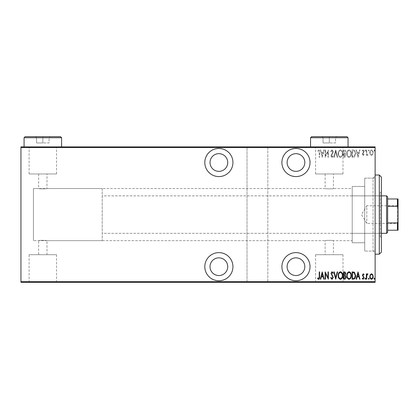 <?xml version="1.0" encoding="UTF-8"?>
<svg xmlns="http://www.w3.org/2000/svg" width="419" height="419" viewBox="0 0 419 419"><rect width="100%" height="100%" fill="white"/><g stroke="black" fill="none" stroke-linecap="round" stroke-linejoin="round"><path stroke-width="0.31" stroke-dasharray="2.1 1.57" d="M375.131 178.143L375.131 251.065L375.131 178.143L364.713 178.143L364.713 251.065L364.713 178.143L364.713 251.065L364.713 178.143L373.051 178.143L373.051 251.065L375.131 253.149L375.131 176.059L375.131 253.149M375.131 251.065L364.713 251.065L373.051 251.065L373.051 178.143L375.131 176.059M218.875 280.751A14.063 14.063 0 0 0 232.938 266.688A14.063 14.063 0 0 0 218.875 252.626A14.063 14.063 0 0 0 204.812 266.688A14.063 14.063 0 0 0 218.875 280.751M218.875 176.582A14.063 14.063 0 0 0 232.938 162.52A14.063 14.063 0 0 0 218.875 148.457A14.063 14.063 0 0 0 204.812 162.52A14.063 14.063 0 0 0 218.875 176.582M295.961 280.751A14.063 14.063 0 0 0 310.023 266.688A14.063 14.063 0 0 0 295.961 252.626A14.063 14.063 0 0 0 281.898 266.688A14.063 14.063 0 0 0 295.961 280.751M295.961 176.582A14.063 14.063 0 0 0 310.023 162.52A14.063 14.063 0 0 0 295.961 148.457A14.063 14.063 0 0 0 281.898 162.52A14.063 14.063 0 0 0 295.961 176.582M102.205 188.56L102.205 240.647L102.205 188.56L33.452 188.56L33.452 240.647L33.452 188.56L33.452 240.647L38.658 240.647C38.401 240.281 47.247 240.281 46.991 240.647C47.253 240.286 38.407 240.281 38.658 240.647L38.658 254.689L46.991 254.689L38.658 254.689M102.205 240.647L33.452 240.647L33.452 188.56L38.658 188.56C38.401 188.927 47.247 188.927 46.991 188.56L325.128 188.56C324.872 188.927 333.718 188.927 333.466 188.56L352.217 188.56L352.217 240.647L333.466 240.647L333.466 254.689L325.128 254.689L325.128 240.647C324.872 240.281 333.723 240.281 333.466 240.647C333.723 240.286 324.877 240.281 325.128 240.647L46.991 240.647L46.991 254.689M315.586 254.689L343.004 254.689L315.586 254.689L315.586 282.107L343.004 282.107L315.586 282.107M343.004 254.689L343.004 282.107M29.115 254.689L56.534 254.689L29.115 254.689L29.115 282.107L56.534 282.107L29.115 282.107M56.534 254.689L56.534 282.107M21.992 282.107L63.662 282.107L21.992 282.317M308.463 282.107L350.132 282.107L308.463 282.317M325.128 173.979L325.128 188.56C324.872 188.927 333.723 188.927 333.466 188.56L333.466 173.979L325.128 173.979L333.466 173.979M38.658 173.979L38.658 188.56C38.401 188.927 47.253 188.927 46.991 188.56L46.991 173.979L38.658 173.979L46.991 173.979M56.534 173.979L29.115 173.979L56.534 173.979L56.534 147.1L29.115 147.1L56.534 147.1M29.115 173.979L29.115 147.1M343.004 173.979L315.586 173.979L343.004 173.979L343.004 147.1L315.586 147.1L343.004 147.1M315.586 173.979L315.586 147.1M350.132 147.1L308.463 147.1L350.132 146.891M63.662 147.1L21.992 147.1L63.662 146.891M352.217 242.732L364.713 242.732L364.713 186.476L364.713 242.732L364.713 186.476L364.713 242.732L352.217 242.732L352.217 186.476L364.713 186.476L352.217 186.476L352.217 242.732M295.961 153.663A8.857 8.857 0 0 1 304.817 162.52A8.857 8.857 0 0 1 295.961 171.371A8.857 8.857 0 0 1 287.109 162.52A8.857 8.857 0 0 1 295.961 153.663M295.961 257.837A8.857 8.857 0 0 1 304.817 266.688A8.857 8.857 0 0 1 295.961 275.545A8.857 8.857 0 0 1 287.109 266.688A8.857 8.857 0 0 1 295.961 257.837M218.875 153.663A8.857 8.857 0 0 1 227.732 162.52A8.857 8.857 0 0 1 218.875 171.371A8.857 8.857 0 0 1 210.019 162.52A8.857 8.857 0 0 1 218.875 153.663M218.875 257.837A8.857 8.857 0 0 1 227.732 266.688A8.857 8.857 0 0 1 218.875 275.545A8.857 8.857 0 0 1 210.019 266.688A8.857 8.857 0 0 1 218.875 257.837M374.01 150.531L374.387 151.139L374.759 150.531L374.387 149.923L374.01 150.531L374.387 151.139L374.759 150.531L374.387 149.923L374.01 150.531M368.401 150.531L368.778 151.139L369.149 150.531L368.778 149.923L368.401 150.531L368.778 151.139L369.149 150.531L368.778 149.923L368.401 150.531M364.944 150.531L365.316 151.139L365.693 150.531L365.316 149.923L364.944 150.531L365.316 151.139L365.693 150.531L365.316 149.923L364.944 150.531M358.025 157.308L359.989 150.018L359.581 150.018L358.983 152.354L357.161 152.354L356.564 150.018L356.155 150.018L358.025 157.308L359.989 150.018L359.581 150.018L358.983 152.354L357.161 152.354L356.564 150.018L356.155 150.018L358.025 157.308M346.806 153.632C346.681 155.543 347.419 156.832 349.022 157.497C350.666 156.874 351.421 155.601 351.295 153.668C351.421 151.757 350.672 150.473 349.058 149.829C347.435 150.458 346.686 151.725 346.806 153.632C346.681 155.543 347.419 156.832 349.022 157.497C350.666 156.874 351.421 155.601 351.295 153.668C351.421 151.757 350.672 150.473 349.058 149.829C347.435 150.458 346.686 151.725 346.806 153.632M338.206 153.632C338.081 155.543 338.819 156.832 340.422 157.497C342.066 156.874 342.821 155.601 342.695 153.668C342.815 151.757 342.072 150.473 340.458 149.829C338.835 150.458 338.086 151.725 338.206 153.632C338.081 155.543 338.819 156.832 340.422 157.497C342.066 156.874 342.821 155.601 342.695 153.668C342.815 151.757 342.072 150.473 340.458 149.829C338.835 150.458 338.086 151.725 338.206 153.632M332.026 149.829L330.727 151.427L331.089 151.793L332.037 150.578L332.875 151.814L331.005 155.795L332.042 157.497L333.157 156.261L332.806 155.816L331.995 156.748L331.382 155.826L333.252 151.804L332.026 149.829L330.727 151.427L331.089 151.793L332.037 150.578L332.875 151.814L331.005 155.795L332.042 157.497L333.157 156.261L332.806 155.816L331.995 156.748L331.382 155.826L333.252 151.804L332.026 149.829M322.216 157.308L324.18 150.018L323.772 150.018L323.175 152.354L321.357 152.354L320.755 150.018L320.346 150.018L322.216 157.308L324.18 150.018L323.772 150.018L323.175 152.354L321.357 152.354L320.755 150.018L320.346 150.018L322.216 157.308M319.226 152.458L319.226 157.308L319.603 157.308L319.603 152.385C319.823 151.191 319.482 150.342 318.592 149.829L317.544 150.672L317.77 151.233L318.618 150.578L319.226 152.458L319.226 157.308L319.603 157.308L319.603 152.385C319.823 151.191 319.482 150.342 318.592 149.829L317.544 150.672L317.77 151.233L318.618 150.578L319.226 152.458M325.49 150.018L325.118 150.018L325.118 157.308L328.014 151.563L328.014 157.308L328.391 157.308L328.391 150.018L325.49 155.753L325.49 150.018L325.118 150.018L325.118 157.308L328.014 151.563L328.014 157.308L328.391 157.308L328.391 150.018L325.49 155.753L325.49 150.018M335.682 150.018L333.812 157.308L334.221 157.308L335.729 151.421L337.237 157.308L337.646 157.308L335.776 150.018L333.812 157.308L334.221 157.308L335.729 151.421L337.237 157.308L337.646 157.308L335.682 150.018M343.533 150.018L343.533 157.308L344.35 157.308C345.303 157.156 345.748 156.554 345.685 155.501L345.204 153.951L346.057 152.087C346.12 150.987 345.665 150.295 344.69 150.018L343.533 150.018L343.533 157.308L344.35 157.308C345.303 157.156 345.748 156.554 345.685 155.501L345.204 153.951L346.057 152.087C346.12 150.987 345.665 150.295 344.69 150.018L343.533 150.018M353.479 150.018L352.133 150.018L352.133 157.308L354.385 157.046L355.689 153.574C355.862 151.652 355.129 150.468 353.479 150.018L352.133 150.018L352.133 157.308L354.385 157.046L355.689 153.574C355.862 151.652 355.129 150.468 353.479 150.018M363.252 155.439L364.101 154.684L363.839 154.223L363.242 154.784L362.791 154.066L364.101 151.463L363.153 149.923L362.231 150.646L362.487 151.139L363.142 150.578L363.729 151.437L362.419 154.04L363.252 155.439L364.101 154.684L363.839 154.223L363.242 154.784L362.791 154.066L364.101 151.463L363.153 149.923L362.231 150.646L362.487 151.139L363.142 150.578L363.729 151.437L362.419 154.04L363.252 155.439M366.342 150.018L366.342 155.349L366.719 155.349L366.719 154.564L367.563 155.439L367.934 155.26L367.72 154.69L366.798 153.637L366.719 150.018L366.342 150.018L366.342 155.349L366.719 155.349L366.719 154.564L367.563 155.439L367.934 155.26L366.798 153.637L366.719 150.018L366.342 150.018M370.249 154.559L371.485 155.439L372.721 154.564L373.167 152.668C373.245 151.269 372.685 150.353 371.485 149.923C370.286 150.353 369.726 151.269 369.804 152.668L370.249 154.559L371.485 155.439L372.721 154.564L373.167 152.668C373.245 151.269 372.685 150.353 371.485 149.923C370.286 150.353 369.726 151.269 369.804 152.668L370.249 154.559M375.131 147.519L375.131 281.688L267.835 281.688L267.835 147.519L375.131 147.519L375.131 146.891L20.95 146.891L20.95 282.317L247.001 282.317L247.001 146.891L247.001 147.519L20.95 147.519M267.835 281.688L267.835 282.317L247.001 282.317L247.001 147.519M247.001 281.688L20.95 281.688M370.249 282.317L373.167 282.317L369.804 282.317L370.249 282.317L370.249 281.898L372.795 282.317L370.176 282.317L371.485 282.317L371.485 281.898L372.721 281.898L372.721 282.317M366.342 282.317L367.934 282.317L366.342 282.317L366.342 281.898L366.342 282.317M363.839 281.898L363.242 281.898L363.242 282.317L364.101 282.317L362.231 282.317L363.729 282.317L362.419 282.317L363.252 282.317L363.252 281.898L364.101 281.898L363.839 282.317M353.479 282.317L355.689 282.317L353.479 282.317L353.479 281.898L352.133 281.898L352.133 282.317L352.133 281.898L353.008 281.898L353.008 282.317L355.312 282.317L352.51 282.317L353.013 282.317L353.013 281.898L354.385 281.898L354.385 282.317M343.533 282.317L346.057 282.317L343.533 282.317L343.533 281.898L343.533 282.317M335.682 282.317L337.646 282.317L335.682 282.317L335.682 281.898L333.812 281.898L333.812 282.317M325.196 281.898L328.391 281.898L325.49 281.898L325.49 282.317L328.391 282.317L325.49 282.317L325.49 281.898L325.118 281.898L325.196 282.317M319.226 282.317L317.544 282.317L319.226 282.317L319.226 281.898L319.226 282.317M267.835 147.519L267.835 282.317L375.131 282.317L375.131 281.688M322.216 282.317L324.18 282.317L320.346 282.317L322.216 282.317L322.216 281.898L322.311 282.317M330.727 281.898L332.037 281.898L332.037 282.317L330.727 282.317L333.252 282.317L332.026 282.317L332.026 281.898L330.727 281.898L330.727 282.317M338.206 282.317L342.695 282.317L338.206 282.317L338.206 281.898L340.422 281.898L340.422 282.317M346.806 282.317L351.295 282.317L346.806 282.317L346.806 281.898L349.022 281.898L349.022 282.317M358.025 282.317L359.989 282.317L356.155 282.317L358.025 282.317L358.025 281.898L358.119 282.317M364.944 282.317L365.693 282.317L364.944 282.317L364.944 281.898L365.316 281.898L365.316 282.317L365.316 281.898L365.693 281.898L365.693 282.317M368.401 282.317L369.149 282.317L368.401 282.317L368.401 281.898L368.778 281.898L368.778 282.317L368.778 281.898L369.149 281.898L369.149 282.317M374.01 282.317L374.759 282.317L374.01 282.317L374.01 281.898L374.387 281.898L374.387 282.317L374.387 281.898L374.759 281.898L374.759 282.317M370.249 146.891L373.167 146.891L369.804 146.891L370.249 146.891L370.249 147.31L372.795 146.891L370.176 146.891L371.485 146.891L371.485 147.31L372.721 147.31L372.721 146.891M366.342 146.891L367.934 146.891L366.342 146.891L366.342 147.31L366.342 146.891M363.839 147.31L363.242 147.31L363.242 146.891L364.101 146.891L362.231 146.891L363.729 146.891L362.419 146.891L363.252 146.891L363.252 147.31L364.101 147.31L363.839 146.891M353.479 146.891L355.689 146.891L353.479 146.891L353.479 147.31L352.133 147.31L352.133 146.891L352.133 147.31L353.008 147.31L353.008 146.891L355.312 146.891L352.51 146.891L353.013 146.891L353.013 147.31L354.385 147.31L354.385 146.891M343.533 146.891L346.057 146.891L343.533 146.891L343.533 147.31L343.533 146.891M335.682 146.891L337.646 146.891L335.682 146.891L335.682 147.31L333.812 147.31L333.812 146.891M325.196 147.31L328.391 147.31L325.49 147.31L325.49 146.891L328.391 146.891L325.49 146.891L325.49 147.31L325.118 147.31L325.196 146.891M319.226 146.891L317.544 146.891L319.226 146.891L319.226 147.31L319.226 146.891M322.216 146.891L324.18 146.891L320.346 146.891L322.216 146.891L322.216 147.31L322.311 146.891M330.727 147.31L332.037 147.31L332.037 146.891L330.727 146.891L333.252 146.891L332.026 146.891L332.026 147.31L330.727 147.31L330.727 146.891M338.206 146.891L342.695 146.891L338.206 146.891L338.206 147.31L340.422 147.31L340.422 146.891M346.806 146.891L351.295 146.891L346.806 146.891L346.806 147.31L349.022 147.31L349.022 146.891M358.025 146.891L359.989 146.891L356.155 146.891L358.025 146.891L358.025 147.31L358.119 146.891M364.944 146.891L365.693 146.891L364.944 146.891L364.944 147.31L365.316 147.31L365.316 146.891L365.316 147.31L365.693 147.31L365.693 146.891M368.401 146.891L369.149 146.891L368.401 146.891L368.401 147.31L368.778 147.31L368.778 146.891L368.778 147.31L369.149 147.31L369.149 146.891M374.01 146.891L374.759 146.891L374.01 146.891L374.01 147.31L374.387 147.31L374.387 146.891L374.387 147.31L374.759 147.31L374.759 146.891M352.217 240.647L352.217 188.56M318.592 147.31L317.544 147.31L319.603 147.31L319.603 146.891L319.603 147.31L318.592 147.31L318.592 146.891M317.544 147.31L317.544 146.891M317.77 147.31L317.77 146.891M318.335 147.31L318.335 146.891M318.618 147.31L318.618 146.891M322.311 147.31L324.18 147.31L324.18 146.891M324.18 147.31L323.772 147.31L323.772 146.891M323.772 147.31L323.175 147.31L323.175 146.891M323.175 147.31L321.357 147.31L321.357 146.891M321.357 147.31L320.755 147.31L320.755 146.891M320.755 147.31L320.346 147.31L320.346 146.891M320.346 147.31L322.216 147.31M321.546 147.31L322.986 147.31L321.546 147.31L321.546 146.891L322.986 146.891L321.546 146.891M322.986 147.31L322.986 146.891M322.263 147.31L322.263 146.891M328.014 147.31L328.014 146.891L328.014 147.31M328.391 147.31L328.391 146.891L328.391 147.31M328.302 147.31L328.302 146.891M331.089 147.31L331.089 146.891M332.875 147.31L331.005 147.31L332.875 147.31L332.875 146.891M332.723 147.31L332.723 146.891M331.246 147.31L331.246 146.891M331.005 147.31L331.005 146.891M332.042 147.31L333.252 147.31L332.026 147.31L332.042 146.891M333.157 147.31L333.157 146.891M332.806 147.31L332.806 146.891M331.995 147.31L331.995 146.891M331.382 147.31L331.382 146.891M331.665 147.31L331.665 146.891M332.241 147.31L332.241 146.891M333.252 147.31L333.252 146.891M333.812 147.31L334.221 147.31L334.221 146.891M334.221 147.31L335.729 147.31L335.729 146.891M335.729 147.31L337.237 147.31L337.237 146.891M337.237 147.31L337.646 147.31L337.646 146.891M337.646 147.31L335.776 147.31L335.776 146.891M340.422 147.31L342.695 147.31L342.695 146.891M342.695 147.31L340.458 147.31L340.458 146.891M340.458 147.31L338.206 147.31M340.438 147.31L342.318 147.31L338.578 147.31L342.318 146.891L338.578 146.891L340.438 146.891L340.438 147.31M342.318 147.31L342.318 146.891M338.578 147.31L338.578 146.891M344.35 147.31L346.057 147.31L343.533 147.31L344.35 147.31L344.35 146.891M345.685 147.31L345.685 146.891L343.91 146.891L345.685 146.891L345.685 147.31L343.91 147.31L345.685 147.31M345.204 147.31L345.204 146.891M346.057 147.31L346.057 146.891M344.69 147.31L344.69 146.891M345.308 147.31L343.91 147.31L345.308 147.31L345.308 146.891M344.418 147.31L344.418 146.891M343.91 147.31L343.91 146.891L343.91 147.31M344.161 147.31L344.161 146.891L344.156 147.31M344.947 147.31L344.947 146.891M344.46 147.31L344.46 146.891M349.022 147.31L351.295 147.31L351.295 146.891M351.295 147.31L349.058 147.31L349.058 146.891L347.178 146.891L349.043 146.891L349.043 147.31L346.806 147.31M349.043 147.31L350.918 147.31L347.178 147.31L349.043 147.31L349.043 146.891M350.918 147.31L350.918 146.891M347.178 147.31L347.178 146.891M354.385 147.31L355.689 147.31L355.689 146.891M355.689 147.31L353.479 147.31M352.814 147.31L355.312 147.31L352.814 147.31L352.814 146.891M352.51 147.31L352.51 146.891L352.51 147.31M354.16 147.31L354.16 146.891M355.312 147.31L355.312 146.891M354.259 147.31L354.259 146.891M358.119 147.31L359.989 147.31L359.989 146.891M359.989 147.31L359.581 147.31L359.581 146.891M359.581 147.31L358.983 147.31L358.983 146.891M358.983 147.31L357.161 147.31L357.161 146.891M357.161 147.31L356.564 147.31L356.564 146.891M356.564 147.31L356.155 147.31L356.155 146.891M356.155 147.31L358.025 147.31M357.355 147.31L358.79 147.31L357.355 147.31L357.355 146.891L358.79 146.891L357.355 146.891M358.79 147.31L358.79 146.891M358.072 147.31L358.072 146.891M362.791 147.31L364.101 147.31L362.419 147.31L363.252 147.31L362.791 147.31L362.791 146.891M362.901 147.31L362.901 146.891M363.949 147.31L363.949 146.891M362.231 147.31L363.142 147.31L363.153 146.891L363.142 147.31L362.231 147.31L362.231 146.891M362.487 147.31L362.487 146.891M363.729 147.31L363.729 146.891M363.619 147.31L363.619 146.891M363.126 147.31L363.126 146.891M362.566 147.31L362.566 146.891M362.419 147.31L362.419 146.891M365.693 147.31L364.944 147.31M367.563 147.31L366.342 147.31L366.719 147.31L366.719 146.891L366.719 147.31L367.563 147.31L367.563 146.891M367.934 147.31L367.934 146.891M367.72 147.31L367.72 146.891M367.5 147.31L367.5 146.891M366.798 147.31L366.798 146.891M366.719 147.31L366.719 146.891M369.149 147.31L368.401 147.31M372.721 147.31L373.167 147.31L373.167 146.891M373.167 147.31L369.804 147.31L369.804 146.891M369.804 147.31L370.249 147.31M371.485 147.31L372.795 147.31L370.176 147.31L371.485 147.31L371.485 146.891L371.485 147.31M372.795 147.31L372.795 146.891M370.176 147.31L370.176 146.891M374.759 147.31L374.01 147.31M325.128 254.689L333.466 254.689M318.592 281.898L317.544 281.898L319.603 281.898L319.603 282.317L319.603 281.898L318.592 281.898L318.592 282.317M317.544 281.898L317.544 282.317M317.77 281.898L317.77 282.317M318.335 281.898L318.335 282.317M318.618 281.898L318.618 282.317M322.311 281.898L324.18 281.898L324.18 282.317M324.18 281.898L323.772 281.898L323.772 282.317M323.772 281.898L323.175 281.898L323.175 282.317M323.175 281.898L321.357 281.898L321.357 282.317M321.357 281.898L320.755 281.898L320.755 282.317M320.755 281.898L320.346 281.898L320.346 282.317M320.346 281.898L322.216 281.898M321.546 281.898L322.986 281.898L321.546 281.898L321.546 282.317L322.986 282.317L321.546 282.317M322.986 281.898L322.986 282.317M322.263 281.898L322.263 282.317M328.014 281.898L328.014 282.317L328.014 281.898M328.391 281.898L328.391 282.317L328.391 281.898M328.302 281.898L328.302 282.317M331.089 281.898L331.089 282.317M332.875 281.898L331.005 281.898L332.875 281.898L332.875 282.317M332.723 281.898L332.723 282.317M331.246 281.898L331.246 282.317M331.005 281.898L331.005 282.317M332.042 281.898L333.252 281.898L332.026 281.898L332.042 282.317M333.157 281.898L333.157 282.317M332.806 281.898L332.806 282.317M331.995 281.898L331.995 282.317M331.382 281.898L331.382 282.317M331.665 281.898L331.665 282.317M332.241 281.898L332.241 282.317M333.252 281.898L333.252 282.317M333.812 281.898L334.221 281.898L334.221 282.317M334.221 281.898L335.729 281.898L335.729 282.317M335.729 281.898L337.237 281.898L337.237 282.317M337.237 281.898L337.646 281.898L337.646 282.317M337.646 281.898L335.776 281.898L335.776 282.317M340.422 281.898L342.695 281.898L342.695 282.317M342.695 281.898L340.458 281.898L340.458 282.317M340.458 281.898L338.206 281.898M340.438 281.898L342.318 281.898L338.578 281.898L342.318 282.317L338.578 282.317L340.438 282.317L340.438 281.898M342.318 281.898L342.318 282.317M338.578 281.898L338.578 282.317M344.35 281.898L346.057 281.898L343.533 281.898L344.35 281.898L344.35 282.317M345.685 281.898L345.685 282.317L343.91 282.317L345.685 282.317L345.685 281.898L343.91 281.898L345.685 281.898M345.204 281.898L345.204 282.317M346.057 281.898L346.057 282.317M344.69 281.898L344.69 282.317M345.308 281.898L343.91 281.898L345.308 281.898L345.308 282.317M344.418 281.898L344.418 282.317M343.91 281.898L343.91 282.317L343.91 281.898M344.161 281.898L344.161 282.317L344.156 281.898M344.947 281.898L344.947 282.317M344.46 281.898L344.46 282.317M349.022 281.898L351.295 281.898L351.295 282.317M351.295 281.898L349.058 281.898L349.058 282.317L347.178 282.317L349.043 282.317L349.043 281.898L346.806 281.898M349.043 281.898L350.918 281.898L347.178 281.898L349.043 281.898L349.043 282.317M350.918 281.898L350.918 282.317M347.178 281.898L347.178 282.317M354.385 281.898L355.689 281.898L355.689 282.317M355.689 281.898L353.479 281.898M352.814 281.898L355.312 281.898L352.814 281.898L352.814 282.317M352.51 281.898L352.51 282.317L352.51 281.898M354.16 281.898L354.16 282.317M355.312 281.898L355.312 282.317M354.259 281.898L354.259 282.317M358.119 281.898L359.989 281.898L359.989 282.317M359.989 281.898L359.581 281.898L359.581 282.317M359.581 281.898L358.983 281.898L358.983 282.317M358.983 281.898L357.161 281.898L357.161 282.317M357.161 281.898L356.564 281.898L356.564 282.317M356.564 281.898L356.155 281.898L356.155 282.317M356.155 281.898L358.025 281.898M357.355 281.898L358.79 281.898L357.355 281.898L357.355 282.317L358.79 282.317L357.355 282.317M358.79 281.898L358.79 282.317M358.072 281.898L358.072 282.317M362.791 281.898L364.101 281.898L362.419 281.898L363.252 281.898L362.791 281.898L362.791 282.317M362.901 281.898L362.901 282.317M363.949 281.898L363.949 282.317M362.231 281.898L363.142 281.898L363.153 282.317L363.142 281.898L362.231 281.898L362.231 282.317M362.487 281.898L362.487 282.317M363.729 281.898L363.729 282.317M363.619 281.898L363.619 282.317M363.126 281.898L363.126 282.317M362.566 281.898L362.566 282.317M362.419 281.898L362.419 282.317M365.693 281.898L364.944 281.898M367.563 281.898L366.342 281.898L366.719 281.898L366.719 282.317L366.719 281.898L367.563 281.898L367.563 282.317M367.934 281.898L367.934 282.317M367.72 281.898L367.72 282.317M367.5 281.898L367.5 282.317M366.798 281.898L366.798 282.317M366.719 281.898L366.719 282.317M369.149 281.898L368.401 281.898M372.721 281.898L373.167 281.898L373.167 282.317M373.167 281.898L369.804 281.898L369.804 282.317M369.804 281.898L370.249 281.898M371.485 281.898L372.795 281.898L370.176 281.898L371.485 281.898L371.485 282.317L371.485 281.898M372.795 281.898L372.795 282.317M370.176 281.898L370.176 282.317M374.759 281.898L374.01 281.898M321.546 153.103L322.986 153.103L322.263 155.905L321.546 153.103L322.986 153.103L322.263 155.905L321.546 153.103M340.438 150.578C341.789 151.07 342.417 152.097 342.318 153.668C342.407 155.224 341.784 156.25 340.438 156.748C339.107 156.235 338.484 155.198 338.578 153.637C338.489 152.087 339.112 151.07 340.438 150.578C341.789 151.07 342.417 152.097 342.318 153.668C342.407 155.224 341.784 156.25 340.438 156.748C339.107 156.235 338.484 155.198 338.578 153.637C338.489 152.087 339.112 151.07 340.438 150.578M344.947 153.391L343.91 153.48L343.91 150.767L344.46 150.767L345.685 152.087L344.947 153.391L343.91 153.48L343.91 150.767L344.46 150.767L345.685 152.087L344.947 153.391M345.308 155.491L344.418 156.565L343.91 156.565L343.91 154.223L345.308 155.491L344.418 156.565L343.91 156.565L343.91 154.223L345.308 155.491M349.043 150.578C350.394 151.07 351.017 152.097 350.918 153.668C351.012 155.224 350.384 156.25 349.043 156.748C347.707 156.235 347.084 155.198 347.178 153.637C347.089 152.087 347.712 151.07 349.043 150.578C350.394 151.07 351.017 152.097 350.918 153.668C351.012 155.224 350.384 156.25 349.043 156.748C347.707 156.235 347.084 155.198 347.178 153.637C347.089 152.087 347.712 151.07 349.043 150.578M352.814 156.565L352.51 156.565L352.51 150.767L354.259 150.95L355.312 153.574L354.16 156.36L352.51 156.565L352.51 150.767L354.259 150.95L355.312 153.574L354.16 156.36L352.814 156.565M357.355 153.103L358.79 153.103L358.072 155.905L357.355 153.103L358.79 153.103L358.072 155.905L357.355 153.103M371.485 150.578C372.418 150.898 372.852 151.594 372.795 152.663C372.847 153.736 372.412 154.449 371.485 154.784C370.558 154.449 370.124 153.742 370.176 152.663C370.118 151.594 370.558 150.898 371.485 150.578C372.418 150.898 372.852 151.594 372.795 152.663C372.847 153.736 372.412 154.449 371.485 154.784C370.558 154.449 370.124 153.742 370.176 152.663C370.118 151.594 370.558 150.898 371.485 150.578M319.226 276.75L319.226 271.9L319.603 271.9L319.603 276.823C319.823 278.017 319.482 278.865 318.592 279.379L317.544 278.535L317.77 277.975L318.618 278.63L319.226 276.75M322.216 271.9L324.18 279.19L323.772 279.19L323.175 276.854L321.357 276.854L320.755 279.19L320.346 279.19L322.216 271.9M321.546 276.105L322.986 276.105L322.263 273.303L321.546 276.105M325.49 279.19L325.118 279.19L325.118 271.9L328.014 277.645L328.014 271.9L328.391 271.9L328.391 279.19L325.49 273.455L325.49 279.19M332.026 279.379L330.727 277.781L331.089 277.415L332.037 278.63L332.875 277.394L331.005 273.413L332.042 271.711L333.157 272.947L332.806 273.392L331.995 272.46L331.382 273.382L333.252 277.404L332.026 279.379M335.682 279.19L333.812 271.9L334.221 271.9L335.729 277.787L337.237 271.9L337.646 271.9L335.682 279.19M338.206 275.576C338.081 273.665 338.819 272.376 340.422 271.711C342.066 272.334 342.821 273.612 342.695 275.54C342.815 277.457 342.072 278.735 340.458 279.379C338.835 278.75 338.086 277.483 338.206 275.576M340.438 278.63C341.789 278.137 342.417 277.111 342.318 275.54C342.407 273.984 341.784 272.958 340.438 272.46C339.107 272.973 338.484 274.016 338.578 275.576C338.489 277.121 339.112 278.137 340.438 278.63M343.533 279.19L343.533 271.9L344.35 271.9C345.303 272.051 345.748 272.654 345.685 273.707L345.204 275.257L346.057 277.121C346.12 278.221 345.665 278.913 344.69 279.19L343.533 279.19M344.947 275.817L343.91 275.733L343.91 278.441L344.46 278.441L345.685 277.121L344.947 275.817M345.308 273.717L344.418 272.649L343.91 272.649L343.91 274.984L345.308 273.717M346.806 275.576C346.681 273.665 347.419 272.376 349.022 271.711C350.666 272.334 351.421 273.612 351.295 275.54C351.421 277.457 350.672 278.735 349.058 279.379C347.435 278.75 346.686 277.483 346.806 275.576M349.043 278.63C350.394 278.137 351.017 277.111 350.918 275.54C351.012 273.984 350.384 272.958 349.043 272.46C347.707 272.973 347.084 274.016 347.178 275.576C347.089 277.121 347.712 278.137 349.043 278.63M353.479 279.19L352.133 279.19L352.133 271.9L354.385 272.161L355.689 275.639C355.862 277.556 355.129 278.74 353.479 279.19M352.814 272.649L352.51 272.649L352.51 278.441L354.259 278.258L355.312 275.634L354.16 272.853L352.814 272.649M358.025 271.9L359.989 279.19L359.581 279.19L358.983 276.854L357.161 276.854L356.564 279.19L356.155 279.19L358.025 271.9M357.355 276.105L358.79 276.105L358.072 273.303L357.355 276.105M363.252 273.769L364.101 274.529L363.839 274.984L363.242 274.424L362.791 275.142L364.101 277.745L363.153 279.284L362.231 278.562L362.487 278.069L363.142 278.63L363.729 277.771L362.419 275.168L363.252 273.769M364.944 278.677L365.316 278.069L365.693 278.677L365.316 279.284L364.944 278.677M366.342 279.19L366.342 273.864L366.719 273.864L366.719 274.644L367.563 273.769L367.934 273.953L366.798 275.571L366.719 279.19L366.342 279.19M368.401 278.677L368.778 278.069L369.149 278.677L368.778 279.284L368.401 278.677M370.249 274.649L371.485 273.769L372.721 274.644L373.167 276.54C373.245 277.938 372.685 278.855 371.485 279.284C370.286 278.855 369.726 277.944 369.804 276.54L370.249 274.649M371.485 278.63C372.418 278.31 372.852 277.619 372.795 276.545C372.847 275.472 372.412 274.764 371.485 274.424C370.558 274.759 370.124 275.472 370.176 276.545C370.118 277.619 370.558 278.31 371.485 278.63M374.01 278.677L374.387 278.069L374.759 278.677L374.387 279.284L374.01 278.677M381.384 252.107L381.384 177.101M379.3 175.022L379.3 254.192M380.342 233.32L380.342 195.851L380.342 233.32M352.217 233.32L352.217 195.851L352.217 233.32M381.384 236.96L381.384 192.206L381.384 236.96M380.342 236.96L380.342 192.206L380.342 236.96M375.131 175.09L375.131 254.192L375.131 175.09M398.05 224.086L397.427 223.458L397.427 205.75L366.798 205.75L366.798 223.458L366.798 205.75L361.477 214.607L366.798 223.458L397.427 223.458L397.427 205.75L398.05 205.127L398.05 224.086L398.05 205.127M381.384 195.851L102.205 195.851L102.205 233.357L102.205 195.851M381.384 233.357L102.205 233.357M387.633 232.315L387.633 196.893M386.59 195.851L386.59 233.357M398.05 198.978L397.427 198.978L397.427 206.268L398.05 207.698L398.05 198.978M387.633 198.978L397.427 198.978M387.633 230.23L398.05 230.23L398.05 207.698M387.633 206.268L397.427 206.268M398.05 221.51L397.427 222.939L397.427 230.23M387.633 222.939L397.427 222.939M347.005 136.683L311.589 136.683M310.547 137.725L348.048 137.725M348.048 146.891L310.547 147.1L348.048 147.1M322.007 136.683L336.588 136.683L322.007 136.683L323.049 137.725L335.546 137.725L323.049 137.725L323.049 142.937L329.297 142.937L329.297 136.683L329.297 142.937L335.546 142.937L335.546 137.725L336.588 136.683L335.546 137.725L335.546 142.937L323.049 142.937L323.049 137.725L322.007 136.683M60.535 136.683L25.119 136.683M24.077 137.725L61.577 137.725M61.577 146.891L24.077 147.1L61.577 147.1M35.536 136.683L50.118 136.683L35.536 136.683L36.573 137.725L49.075 137.725L36.573 137.725L36.573 142.937L42.827 142.937L42.827 136.683L42.827 142.937L49.075 142.937L49.075 137.725L50.118 136.683L49.075 137.725L49.075 142.937L36.573 142.937L36.573 137.725L35.536 136.683M331.948 147.31L331.948 146.891M363.362 147.31L363.362 146.891M331.948 281.898L331.948 282.317M363.362 281.898L363.362 282.317M352.217 233.357L380.342 233.357M380.342 237.002L381.384 237.002M380.342 192.206L381.384 192.206M352.217 195.851L380.342 195.851"/><path stroke-width="0.63" d="M218.875 280.751A14.063 14.063 0 0 0 232.938 266.688A14.063 14.063 0 0 0 218.875 252.626A14.063 14.063 0 0 0 204.812 266.688A14.063 14.063 0 0 0 218.875 280.751M218.875 176.582A14.063 14.063 0 0 0 232.938 162.52A14.063 14.063 0 0 0 218.875 148.457A14.063 14.063 0 0 0 204.812 162.52A14.063 14.063 0 0 0 218.875 176.582M295.961 280.751A14.063 14.063 0 0 0 310.023 266.688A14.063 14.063 0 0 0 295.961 252.626A14.063 14.063 0 0 0 281.898 266.688A14.063 14.063 0 0 0 295.961 280.751M295.961 176.582A14.063 14.063 0 0 0 310.023 162.52A14.063 14.063 0 0 0 295.961 148.457A14.063 14.063 0 0 0 281.898 162.52A14.063 14.063 0 0 0 295.961 176.582M295.961 153.663A8.857 8.857 0 0 1 304.817 162.52A8.857 8.857 0 0 1 295.961 171.371A8.857 8.857 0 0 1 287.109 162.52A8.857 8.857 0 0 1 295.961 153.663M295.961 257.837A8.857 8.857 0 0 1 304.817 266.688A8.857 8.857 0 0 1 295.961 275.545A8.857 8.857 0 0 1 287.109 266.688A8.857 8.857 0 0 1 295.961 257.837M218.875 153.663A8.857 8.857 0 0 1 227.732 162.52A8.857 8.857 0 0 1 218.875 171.371A8.857 8.857 0 0 1 210.019 162.52A8.857 8.857 0 0 1 218.875 153.663M218.875 257.837A8.857 8.857 0 0 1 227.732 266.688A8.857 8.857 0 0 1 218.875 275.545A8.857 8.857 0 0 1 210.019 266.688A8.857 8.857 0 0 1 218.875 257.837M370.249 274.649L371.485 273.769L372.721 274.644L373.167 276.54C373.245 277.938 372.685 278.855 371.485 279.284C370.286 278.855 369.726 277.944 369.804 276.54L370.249 274.649M366.342 279.19L366.342 273.864L366.719 273.864L366.719 274.644L367.563 273.769L367.934 273.953L366.798 275.571L366.719 279.19L366.342 279.19M363.252 273.769L364.101 274.529L363.839 274.984L363.242 274.424L362.791 275.142L364.101 277.745L363.153 279.284L362.231 278.562L362.487 278.069L363.142 278.63L363.729 277.771L362.419 275.168L363.252 273.769M353.479 279.19L352.133 279.19L352.133 271.9L354.385 272.161L355.689 275.639C355.862 277.556 355.129 278.74 353.479 279.19M343.533 279.19L343.533 271.9L344.35 271.9C345.303 272.051 345.748 272.654 345.685 273.707L345.204 275.257L346.057 277.121C346.12 278.221 345.665 278.913 344.69 279.19L343.533 279.19M335.682 279.19L333.812 271.9L334.221 271.9L335.729 277.787L337.237 271.9L337.646 271.9L335.682 279.19M325.49 279.19L325.118 279.19L325.118 271.9L328.014 277.645L328.014 271.9L328.391 271.9L328.391 279.19L325.49 273.455L325.49 279.19M319.226 276.75L319.226 271.9L319.603 271.9L319.603 276.823C319.823 278.017 319.482 278.865 318.592 279.379L317.544 278.535L317.77 277.975L318.618 278.63L319.226 276.75M375.131 281.688L375.131 282.317L20.95 282.317L20.95 281.688L375.131 281.688L375.131 147.519L20.95 147.519L20.95 146.891L375.131 146.891L375.131 147.519M20.95 281.688L20.95 147.519M322.216 271.9L324.18 279.19L323.772 279.19L323.175 276.854L321.357 276.854L320.755 279.19L320.346 279.19L322.216 271.9M332.026 279.379L330.727 277.781L331.089 277.415L332.037 278.63L332.875 277.394L331.005 273.413L332.042 271.711L333.157 272.947L332.806 273.392L331.995 272.46L331.382 273.382L333.252 277.404L332.026 279.379M338.206 275.576C338.081 273.665 338.819 272.376 340.422 271.711C342.066 272.334 342.821 273.612 342.695 275.54C342.815 277.457 342.072 278.735 340.458 279.379C338.835 278.75 338.086 277.483 338.206 275.576M346.806 275.576C346.681 273.665 347.419 272.376 349.022 271.711C350.666 272.334 351.421 273.612 351.295 275.54C351.421 277.457 350.672 278.735 349.058 279.379C347.435 278.75 346.686 277.483 346.806 275.576M358.025 271.9L359.989 279.19L359.581 279.19L358.983 276.854L357.161 276.854L356.564 279.19L356.155 279.19L358.025 271.9M364.944 278.677L365.316 278.069L365.693 278.677L365.316 279.284L364.944 278.677M368.401 278.677L368.778 278.069L369.149 278.677L368.778 279.284L368.401 278.677M374.01 278.677L374.387 278.069L374.759 278.677L374.387 279.284L374.01 278.677M322.986 276.105L322.263 273.303L321.546 276.105L322.986 276.105M342.318 275.54C342.407 273.984 341.784 272.958 340.438 272.46C339.107 272.973 338.484 274.016 338.578 275.576C338.489 277.121 339.112 278.137 340.438 278.63C341.789 278.137 342.417 277.111 342.318 275.54M344.418 272.649L343.91 272.649L343.91 274.984L345.308 273.717L344.418 272.649M344.156 275.733L343.91 278.441L344.46 278.441L345.685 277.121L344.947 275.817L344.156 275.733M350.918 275.54C351.012 273.984 350.384 272.958 349.043 272.46C347.707 272.973 347.084 274.016 347.178 275.576C347.089 277.121 347.712 278.137 349.043 278.63C350.394 278.137 351.017 277.111 350.918 275.54M352.51 272.649L352.51 278.441L354.259 278.258L355.312 275.634L354.16 272.853L352.51 272.649M358.79 276.105L358.072 273.303L357.355 276.105L358.79 276.105M372.795 276.545C372.847 275.472 372.412 274.764 371.485 274.424C370.558 274.759 370.124 275.472 370.176 276.545C370.118 277.619 370.558 278.31 371.485 278.63C372.418 278.31 372.852 277.619 372.795 276.545M379.3 175.022L381.384 177.101L381.384 252.107L379.3 254.192L379.3 175.022L375.131 175.022M386.59 195.851L387.633 196.893L387.633 232.315L386.59 233.357L386.59 195.851L381.384 195.851M386.59 233.357L381.384 233.357M387.633 198.978L398.05 198.978L398.05 230.23L397.427 230.23L397.427 222.939L398.05 221.51M398.05 207.698L397.427 206.268L397.427 198.978M387.633 206.268L397.427 206.268M387.633 222.939L397.427 222.939M387.633 230.23L397.427 230.23M348.048 137.725L310.547 137.725L311.589 136.683L347.005 136.683L348.048 137.725L348.048 146.891M310.547 137.725L310.547 146.891M61.577 137.725L24.077 137.725L25.119 136.683L60.535 136.683L61.577 137.725L61.577 146.891M24.077 137.725L24.077 146.891M379.3 254.192L375.131 254.192"/></g></svg>
